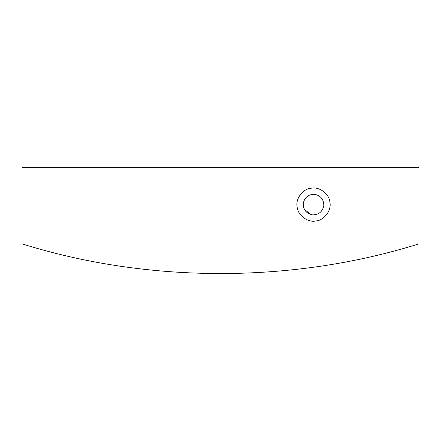 <?xml version="1.0" encoding="UTF-8"?>
<svg xmlns="http://www.w3.org/2000/svg" width="441" height="441" viewBox="0 0 441 441"><rect width="100%" height="100%" fill="white"/><g stroke="black" fill="none" stroke-linecap="round" stroke-linejoin="round"><path stroke-width="0.66" d="M329.907 202.325C331.759 210.329 323.992 220.577 315.784 220.963C307.779 222.815 297.526 215.048 297.14 206.84C297.526 215.048 307.779 222.815 315.784 220.963C323.992 220.577 331.759 210.329 329.907 202.325C329.521 194.117 319.267 186.35 311.263 188.202C303.055 188.588 295.288 198.836 297.14 206.84C295.288 198.836 303.055 188.588 311.263 188.202C319.267 186.35 329.521 194.117 329.907 202.325M418.95 243.862L418.95 167.371L22.05 167.371L22.05 243.862C148.441 283.425 292.559 283.425 418.95 243.862C292.559 283.425 148.441 283.425 22.05 243.862M303.188 204.58L303.601 207M305.503 210.247L311.026 214.613M314.654 194.31C320.778 195.644 323.826 199.442 323.799 205.71C322.465 211.834 318.661 214.883 312.393 214.855C318.661 214.883 322.465 211.834 323.799 205.71C323.826 199.442 320.778 195.644 314.654 194.31C308.386 194.283 304.582 197.331 303.248 203.455C303.221 209.723 306.269 213.521 312.393 214.855C306.269 213.521 303.221 209.723 303.248 203.455C304.582 197.331 308.386 194.283 314.654 194.31"/></g></svg>
